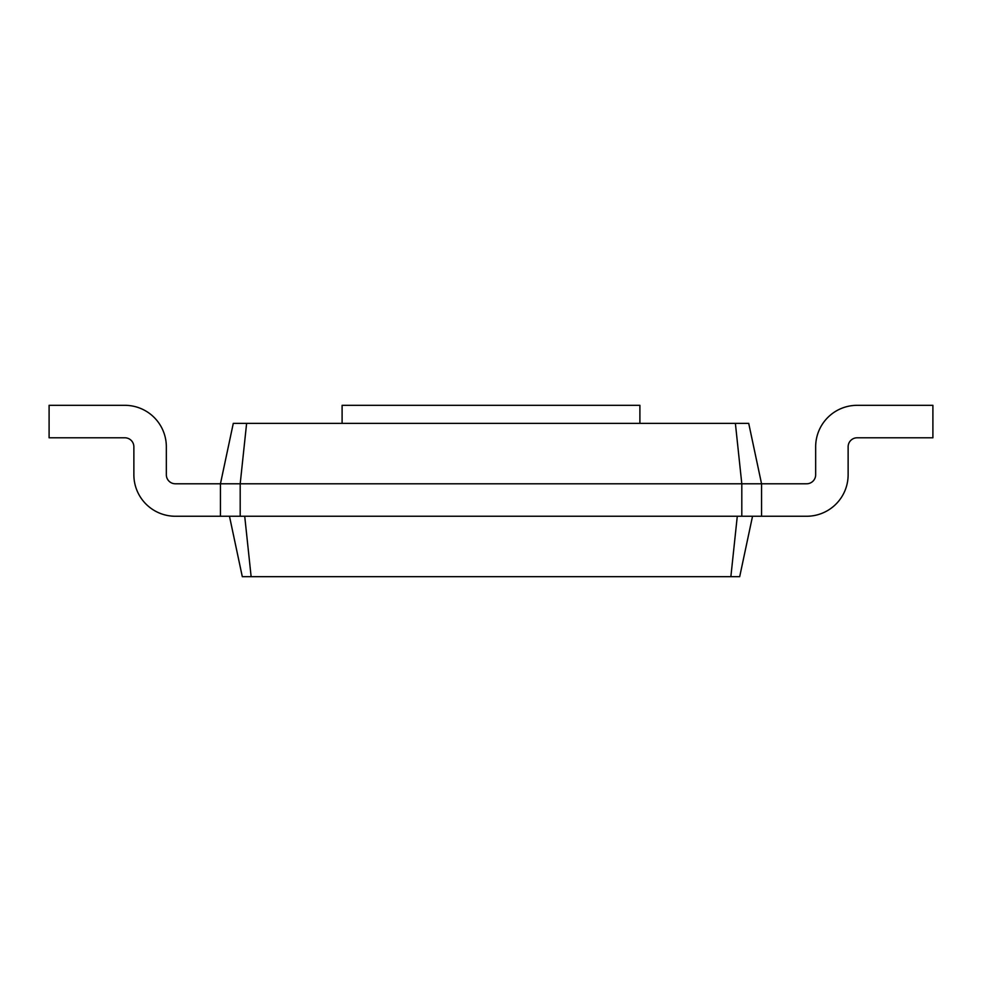 <?xml version="1.0" encoding="UTF-8"?>
<svg xmlns="http://www.w3.org/2000/svg" width="982" height="982" viewBox="0 0 982 982"><rect width="100%" height="100%" fill="white"/><g stroke="black" fill="none" stroke-linecap="round" stroke-linejoin="round"><path stroke-width="0.74" stroke-dasharray="4.91 3.68" d="M735.383 423.365L741.803 483.782L761.553 483.782L748.714 423.365L233.286 423.365L220.447 483.782L220.447 516.25L752.531 516.25L739.692 576.68L242.309 576.68L229.469 516.25L220.447 516.25L244.714 516.25L251.134 576.68M342.104 423.365L639.896 423.365L342.104 423.365L342.104 405.32L639.896 405.32L639.896 423.365M246.617 423.365L240.197 483.782L220.447 483.782L220.447 516.25L229.469 516.25M806.639 483.782A9.022 9.022 0 0 0 815.661 474.772A9.022 9.022 0 0 1 806.639 483.782A9.022 9.022 0 0 0 815.661 474.772A9.022 9.022 0 0 1 806.639 483.782A9.022 9.022 0 0 0 815.661 474.772A9.022 9.022 0 0 1 806.639 483.782A9.022 9.022 0 0 0 815.661 474.772A9.022 9.022 0 0 1 806.639 483.782L761.553 483.782L761.553 516.25L761.553 483.782L806.639 483.782L761.553 483.782L761.553 516.25L761.553 483.782L806.639 483.782L761.553 483.782L761.553 516.25L761.553 483.782L806.639 483.782L761.553 483.782L761.553 516.25L761.553 483.782L806.639 483.782L761.553 483.782L761.553 516.25L761.553 483.782L806.639 483.782L761.553 483.782L761.553 516.25L761.553 483.782L806.639 483.782L761.553 483.782L761.553 516.25L761.553 483.782L806.639 483.782L761.553 483.782L761.553 516.25L741.803 516.25L741.803 483.782L240.197 483.782L240.197 516.25L220.447 516.25L220.447 483.782L175.361 483.782A9.022 9.022 0 0 1 166.339 474.772L166.339 446.81A41.489 41.489 0 0 0 124.849 405.32L49.1 405.32L49.1 437.788L124.849 437.788A9.022 9.022 0 0 1 133.871 446.81L133.871 474.772A41.489 41.489 0 0 0 175.361 516.25L220.447 516.25L220.447 483.782L175.361 483.782A9.022 9.022 0 0 1 166.339 474.772L166.339 446.81A41.489 41.489 0 0 0 124.849 405.32L49.1 405.32L49.1 437.788L124.849 437.788A9.022 9.022 0 0 1 133.871 446.81L133.871 474.772A41.489 41.489 0 0 0 175.361 516.25L220.447 516.25L220.447 483.782L175.361 483.782A9.022 9.022 0 0 1 166.339 474.772L166.339 446.81A41.489 41.489 0 0 0 124.849 405.32L49.1 405.32L49.1 437.788L124.849 437.788A9.022 9.022 0 0 1 133.871 446.81L133.871 474.772A41.489 41.489 0 0 0 175.361 516.25L220.447 516.25L220.447 483.782L175.361 483.782A9.022 9.022 0 0 1 166.339 474.772L166.339 446.81A41.489 41.489 0 0 0 124.849 405.32L49.1 405.32L49.1 437.788L124.849 437.788A9.022 9.022 0 0 1 133.871 446.81L133.871 474.772A41.489 41.489 0 0 0 175.361 516.25L220.447 516.25L220.447 483.782L175.361 483.782A9.022 9.022 0 0 1 166.339 474.772L166.339 446.81A41.489 41.489 0 0 0 124.849 405.32L49.1 405.32L49.1 437.788L124.849 437.788A9.022 9.022 0 0 1 133.871 446.81L133.871 474.772A41.489 41.489 0 0 0 175.361 516.25L220.447 516.25L220.447 483.782L175.361 483.782A9.022 9.022 0 0 1 166.339 474.772L166.339 446.81A41.489 41.489 0 0 0 124.849 405.32L49.1 405.32L49.1 437.788L124.849 437.788A9.022 9.022 0 0 1 133.871 446.81L133.871 474.772A41.489 41.489 0 0 0 175.361 516.25L220.447 516.25L220.447 483.782L175.361 483.782A9.022 9.022 0 0 1 166.339 474.772L166.339 446.81A41.489 41.489 0 0 0 124.849 405.32L49.1 405.32L49.1 437.788L124.849 437.788A9.022 9.022 0 0 1 133.871 446.81L133.871 474.772A41.489 41.489 0 0 0 175.361 516.25L220.447 516.25L220.447 483.782L175.361 483.782A9.022 9.022 0 0 1 166.339 474.772L166.339 446.81A41.489 41.489 0 0 0 124.849 405.32L49.1 405.32L49.1 437.788L124.849 437.788A9.022 9.022 0 0 1 133.871 446.81L133.871 474.772A41.489 41.489 0 0 0 175.361 516.25L220.447 516.25L220.447 483.782L175.361 483.782L220.447 483.782L220.447 516.25L220.447 483.782L175.361 483.782L220.447 483.782L220.447 516.25L220.447 483.782L175.361 483.782L220.447 483.782L220.447 516.25L220.447 483.782L175.361 483.782M815.661 446.81A41.489 41.489 0 0 1 857.151 405.32A41.489 41.489 0 0 0 815.661 446.81A41.489 41.489 0 0 1 857.151 405.32A41.489 41.489 0 0 0 815.661 446.81A41.489 41.489 0 0 1 857.151 405.32A41.489 41.489 0 0 0 815.661 446.81A41.489 41.489 0 0 1 857.151 405.32A41.489 41.489 0 0 0 815.661 446.81A41.489 41.489 0 0 1 857.151 405.32A41.489 41.489 0 0 0 815.661 446.81A41.489 41.489 0 0 1 857.151 405.32A41.489 41.489 0 0 0 815.661 446.81A41.489 41.489 0 0 1 857.151 405.32A41.489 41.489 0 0 0 815.661 446.81L815.661 474.772L815.661 446.81A41.489 41.489 0 0 1 857.151 405.32L932.9 405.32L932.9 437.788L857.151 437.788A9.022 9.022 0 0 0 848.129 446.81L848.129 474.772A41.489 41.489 0 0 1 806.639 516.25L761.553 516.25L761.553 483.782L761.553 516.25L244.714 516.25M741.803 516.25L240.197 516.25M857.151 437.788A9.022 9.022 0 0 0 848.129 446.81A9.022 9.022 0 0 1 857.151 437.788A9.022 9.022 0 0 0 848.129 446.81A9.022 9.022 0 0 1 857.151 437.788A9.022 9.022 0 0 0 848.129 446.81A9.022 9.022 0 0 1 857.151 437.788L932.9 437.788L857.151 437.788L932.9 437.788L857.151 437.788L932.9 437.788L857.151 437.788L932.9 437.788L857.151 437.788L932.9 437.788L857.151 437.788L932.9 437.788L857.151 437.788L932.9 437.788L932.9 405.32L932.9 437.788L932.9 405.32L932.9 437.788L932.9 405.32L932.9 437.788L932.9 405.32L932.9 437.788L932.9 405.32L932.9 437.788L932.9 405.32L932.9 437.788L932.9 405.32L857.151 405.32L932.9 405.32L857.151 405.32L932.9 405.32L857.151 405.32L932.9 405.32L857.151 405.32L932.9 405.32L857.151 405.32L932.9 405.32L857.151 405.32L932.9 405.32L857.151 405.32L932.9 405.32L932.9 437.788L857.151 437.788A9.022 9.022 0 0 0 848.129 446.81L848.129 474.772A41.489 41.489 0 0 1 806.639 516.25L752.531 516.25M133.871 474.772A41.489 41.489 0 0 0 175.361 516.25A41.489 41.489 0 0 1 133.871 474.772A41.489 41.489 0 0 0 175.361 516.25A41.489 41.489 0 0 1 133.871 474.772A41.489 41.489 0 0 0 175.361 516.25A41.489 41.489 0 0 1 133.871 474.772A41.489 41.489 0 0 0 175.361 516.25L220.447 516.25M166.339 446.81A41.489 41.489 0 0 0 124.849 405.32A41.489 41.489 0 0 1 166.339 446.81A41.489 41.489 0 0 0 124.849 405.32A41.489 41.489 0 0 1 166.339 446.81A41.489 41.489 0 0 0 124.849 405.32A41.489 41.489 0 0 1 166.339 446.81A41.489 41.489 0 0 0 124.849 405.32L49.1 405.32L49.1 437.788L124.849 437.788M124.849 405.32L49.1 405.32L49.1 437.788L49.1 405.32L49.1 437.788L49.1 405.32L49.1 437.788L49.1 405.32L124.849 405.32M848.129 474.772A41.489 41.489 0 0 1 806.639 516.25A41.489 41.489 0 0 0 848.129 474.772A41.489 41.489 0 0 1 806.639 516.25A41.489 41.489 0 0 0 848.129 474.772A41.489 41.489 0 0 1 806.639 516.25A41.489 41.489 0 0 0 848.129 474.772A41.489 41.489 0 0 1 806.639 516.25A41.489 41.489 0 0 0 848.129 474.772A41.489 41.489 0 0 1 806.639 516.25A41.489 41.489 0 0 0 848.129 474.772A41.489 41.489 0 0 1 806.639 516.25A41.489 41.489 0 0 0 848.129 474.772L848.129 446.81L848.129 474.772A41.489 41.489 0 0 1 806.639 516.25L761.553 516.25M368.569 576.68L324.612 576.68L368.569 576.68M737.286 516.25L730.866 576.68"/><path stroke-width="1.47" d="M246.617 423.365L240.197 483.782L220.447 483.782L233.286 423.365L735.383 423.365L741.803 483.782L761.553 483.782L761.553 516.25L741.803 516.25L741.803 483.782L240.197 483.782L240.197 516.25L741.803 516.25M735.383 423.365L748.714 423.365L761.553 483.782L806.639 483.782A9.022 9.022 0 0 0 815.661 474.772L815.661 446.81A41.489 41.489 0 0 1 857.151 405.32L932.9 405.32L932.9 437.788L857.151 437.788A9.022 9.022 0 0 0 848.129 446.81L848.129 474.772A41.489 41.489 0 0 1 806.639 516.25L761.553 516.25M639.896 423.365L639.896 405.32L342.104 405.32L342.104 423.365M175.361 483.782A9.022 9.022 0 0 1 166.339 474.772A9.022 9.022 0 0 0 175.361 483.782A9.022 9.022 0 0 1 166.339 474.772A9.022 9.022 0 0 0 175.361 483.782A9.022 9.022 0 0 1 166.339 474.772A9.022 9.022 0 0 0 175.361 483.782A9.022 9.022 0 0 1 166.339 474.772A9.022 9.022 0 0 0 175.361 483.782L220.447 483.782L220.447 516.25L240.197 516.25M166.339 446.81L166.339 474.772L166.339 446.81A41.489 41.489 0 0 0 124.849 405.32L49.1 405.32L49.1 437.788L124.849 437.788A9.022 9.022 0 0 1 133.871 446.81L133.871 474.772A41.489 41.489 0 0 0 175.361 516.25L220.447 516.25M229.469 516.25L242.309 576.68L739.692 576.68L752.531 516.25M244.714 516.25L251.134 576.68M737.286 516.25L730.866 576.68M124.849 437.788A9.022 9.022 0 0 1 133.871 446.81A9.022 9.022 0 0 0 124.849 437.788A9.022 9.022 0 0 1 133.871 446.81A9.022 9.022 0 0 0 124.849 437.788A9.022 9.022 0 0 1 133.871 446.81A9.022 9.022 0 0 0 124.849 437.788A9.022 9.022 0 0 1 133.871 446.81L133.871 474.772M806.639 483.782A9.022 9.022 0 0 0 815.661 474.772A9.022 9.022 0 0 1 806.639 483.782A9.022 9.022 0 0 0 815.661 474.772A9.022 9.022 0 0 1 806.639 483.782A9.022 9.022 0 0 0 815.661 474.772A9.022 9.022 0 0 1 806.639 483.782A9.022 9.022 0 0 0 815.661 474.772L815.661 446.81M857.151 437.788A9.022 9.022 0 0 0 848.129 446.81A9.022 9.022 0 0 1 857.151 437.788A9.022 9.022 0 0 0 848.129 446.81A9.022 9.022 0 0 1 857.151 437.788A9.022 9.022 0 0 0 848.129 446.81A9.022 9.022 0 0 1 857.151 437.788A9.022 9.022 0 0 0 848.129 446.81L848.129 474.772"/></g></svg>
